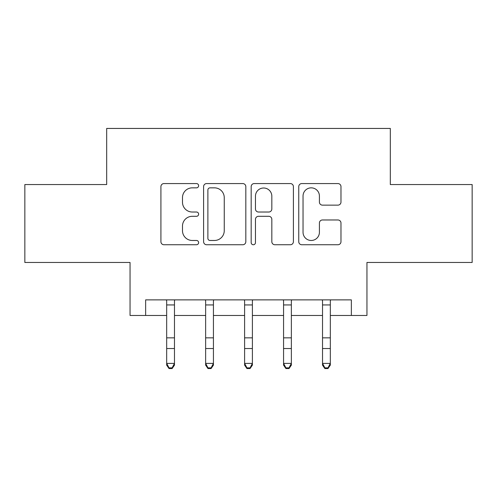<?xml version="1.0" encoding="UTF-8"?>
<svg xmlns="http://www.w3.org/2000/svg" width="497" height="497" viewBox="0 0 497 497"><rect width="100%" height="100%" fill="white"/><g stroke="black" fill="none" stroke-linecap="round" stroke-linejoin="round"><path stroke-width="0.75" d="M198.626 185.704A2.143 2.143 0 0 0 196.489 183.567L163.979 183.567A3.057 3.057 0 0 0 160.916 186.623L160.916 241.697A3.057 3.057 0 0 0 163.979 244.754L196.489 244.754A2.143 2.143 0 0 0 198.626 242.617A2.143 2.143 0 0 0 196.489 240.473L192.277 240.473A9.791 9.791 0 0 1 182.486 230.683L182.486 226.092A9.791 9.791 0 0 1 192.277 216.301L196.489 216.301A2.143 2.143 0 0 0 198.626 214.157A2.143 2.143 0 0 0 196.489 212.02L192.277 212.02A9.791 9.791 0 0 1 182.486 202.229L182.486 197.638A9.791 9.791 0 0 1 192.277 187.847L196.489 187.847A2.143 2.143 0 0 0 198.626 185.704M337.917 205.137A3.057 3.057 0 0 0 340.979 202.074L340.979 186.623A3.057 3.057 0 0 0 337.917 183.567L301.816 183.567A3.057 3.057 0 0 0 298.753 186.623L298.753 241.697A3.057 3.057 0 0 0 301.816 244.754L337.917 244.754A3.057 3.057 0 0 0 340.979 241.697L340.979 223.035A3.057 3.057 0 0 0 337.917 219.972L322.466 219.972A3.057 3.057 0 0 0 319.409 223.035L319.409 232.285A8.182 8.182 0 0 1 311.221 240.473A8.182 8.182 0 0 1 303.04 232.285L303.04 196.029A8.182 8.182 0 0 1 311.221 187.847A8.182 8.182 0 0 1 319.409 196.029L319.409 202.074A3.057 3.057 0 0 0 322.466 205.137L337.917 205.137M145.64 315.465L145.64 299.877L351.36 299.877L351.36 315.465L366.948 315.465L366.948 262.472L472.15 262.472L472.15 184.549L390.325 184.549L390.325 128.443L106.675 128.443L106.675 184.549L24.85 184.549L24.85 262.472L130.052 262.472L130.052 315.465L166.675 315.465M245.822 186.623A3.057 3.057 0 0 0 242.766 183.567L206.659 183.567A3.057 3.057 0 0 0 203.602 186.623L203.602 241.697A3.057 3.057 0 0 0 206.659 244.754L242.766 244.754A3.057 3.057 0 0 0 245.822 241.697L245.822 186.623M254.234 183.567L290.341 183.567A3.057 3.057 0 0 1 293.398 186.623L293.398 241.697A3.057 3.057 0 0 1 290.341 244.754L274.891 244.754A3.057 3.057 0 0 1 271.828 241.697L271.828 219.363A3.057 3.057 0 0 0 268.771 216.301L258.521 216.301A3.057 3.057 0 0 0 255.458 219.363L255.458 242.617A2.143 2.143 0 0 1 253.321 244.754A2.143 2.143 0 0 1 251.178 242.617L251.178 186.623A3.057 3.057 0 0 1 254.234 183.567M174.472 315.465L205.64 315.465M213.43 315.465L244.605 315.465M252.395 315.465L283.57 315.465M291.36 315.465L322.528 315.465M330.325 315.465L351.36 315.465M210.026 187.847A2.143 2.143 0 0 0 207.883 189.991L207.883 238.33A2.143 2.143 0 0 0 210.026 240.473L214.462 240.473A9.791 9.791 0 0 0 224.253 230.683L224.253 197.638A9.791 9.791 0 0 0 214.462 187.847L210.026 187.847M271.828 196.185A8.182 8.182 0 0 0 263.646 188.003A8.182 8.182 0 0 0 255.458 196.185L255.458 208.957A3.057 3.057 0 0 0 258.521 212.02L268.771 212.02A3.057 3.057 0 0 0 271.828 208.957L271.828 196.185M174.838 299.877L174.472 300.797L174.472 365.127L172.13 368.557L172.13 367.867L169.017 367.867L169.017 368.557L172.13 368.557M166.309 299.877L166.675 300.797L166.675 363.394L174.472 363.394L172.13 367.867M169.017 368.557L166.675 365.127L166.675 363.394L169.017 367.867M213.803 299.877L213.43 300.797L213.43 365.127L211.095 368.557L211.095 367.867L207.976 367.867L207.976 368.557L211.095 368.557M205.267 299.877L205.64 300.797L205.64 363.394L213.43 363.394L211.095 367.867M207.976 368.557L205.64 365.127L205.64 363.394L207.976 367.867M252.768 299.877L252.395 300.797L252.395 365.127L250.059 368.557L250.059 367.867L246.941 367.867L246.941 368.557L250.059 368.557M244.232 299.877L244.605 300.797L244.605 363.394L252.395 363.394L250.059 367.867M246.941 368.557L244.605 365.127L244.605 363.394L246.941 367.867M291.733 299.877L291.36 300.797L291.36 365.127L289.024 368.557L289.024 367.867L285.905 367.867L285.905 368.557L289.024 368.557M283.197 299.877L283.57 300.797L283.57 363.394L291.36 363.394L289.024 367.867M285.905 368.557L283.57 365.127L283.57 363.394L285.905 367.867M330.691 299.877L330.325 300.797L330.325 365.127L327.983 368.557L327.983 367.867L324.87 367.867L324.87 368.557L327.983 368.557M322.162 299.877L322.528 300.797L322.528 363.394L330.325 363.394L327.983 367.867M324.87 368.557L322.528 365.127L322.528 363.394L324.87 367.867M174.472 337.848L166.675 337.848M174.472 348.54L166.675 348.54M174.472 304.941L166.675 304.941M213.43 337.848L205.64 337.848M213.43 348.54L205.64 348.54M213.43 304.941L205.64 304.941M252.395 337.848L244.605 337.848M252.395 348.54L244.605 348.54M252.395 304.941L244.605 304.941M291.36 337.848L283.57 337.848M291.36 348.54L283.57 348.54M291.36 304.941L283.57 304.941M330.325 337.848L322.528 337.848M330.325 348.54L322.528 348.54M330.325 304.941L322.528 304.941"/></g></svg>
